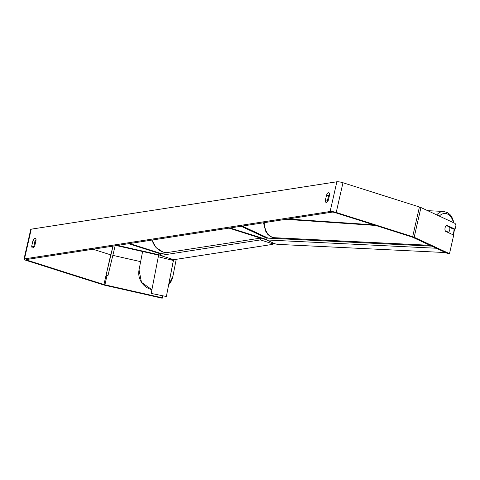 <?xml version="1.0" encoding="UTF-8"?>
<svg xmlns="http://www.w3.org/2000/svg" width="480" height="480" viewBox="0 0 480 480"><rect width="100%" height="100%" fill="white"/><g stroke="black" fill="none" stroke-linecap="round" stroke-linejoin="round"><path stroke-width="0.72" d="M160.386 255.096L117.564 245.412L117.48 245.826L158.67 255.144M161.076 253.524L129.594 243.546L128.562 243.702L160.662 253.884M242.976 225.966L242.88 226.38L268.218 238.158M260.538 238.104L229.056 228.12L230.088 227.964L266.706 239.568M266.976 238.29L241.092 226.254L242.88 226.38M446.328 225.534L449.604 227.058A3.876 2.454 -87.2 0 1 449.712 229.968A3.876 2.454 -87.2 0 1 448.494 232.266L445.164 230.718A3.876 2.454 -87.2 0 1 444.978 229.818M447.498 232.218L448.494 232.266M162.708 296.022L162.306 297.804L104.898 284.82A2.322 0.426 12.8 0 1 103.944 284.562L27.504 260.328A2.322 0.426 12.8 0 1 26.268 259.65A2.322 0.426 12.8 0 1 26.514 259.53L332.136 212.136A2.322 0.426 12.8 0 1 335.19 212.616L411.636 236.856A2.322 0.426 12.8 0 1 412.392 237.144L447.702 253.554L449.49 253.68L414.18 237.264A4.65 0.846 12.8 0 0 412.668 236.694L336.222 212.46A4.65 0.846 12.8 0 0 330.12 211.5L24.492 258.888A4.65 0.846 12.8 0 0 24 259.14L30.75 229.416A4.65 0.846 12.8 0 1 31.248 229.17L336.87 181.776A4.65 0.846 12.8 0 1 342.972 182.742L419.418 206.976A4.65 0.846 12.8 0 1 420.936 207.546L455.082 223.422L456 225.03L455.064 229.158L446.694 225.27A3.876 2.466 -86 0 0 445.344 231.216L453.714 235.104L449.49 253.68M36.03 239.544A3.876 1.59 -72.4 0 0 34.986 241.242L33.744 246.708A3.876 1.59 -72.4 0 0 33.774 247.284M327.354 201.762A3.876 1.59 107.6 0 1 327.318 201.186L328.56 195.72A3.876 1.59 107.6 0 1 329.61 194.022M328.398 200.064A3.876 1.59 107.6 0 1 326.37 202.404A3.876 1.59 107.6 0 1 326.046 202.38A3.876 1.59 107.6 0 1 325.302 200.544L326.544 195.078A3.876 1.59 107.6 0 1 328.896 192.762A3.876 1.59 107.6 0 1 329.64 194.598L328.398 200.064M32.796 247.92A3.876 1.59 -72.4 0 0 34.818 245.586L36.06 240.12A3.876 1.59 -72.4 0 0 35.316 238.284A3.876 1.59 -72.4 0 0 32.964 240.6L31.722 246.066A3.876 1.59 -72.4 0 0 32.466 247.902A3.876 1.59 -72.4 0 0 32.796 247.92M162.72 296.028L162.222 298.224L104.814 285.234A4.65 0.846 12.8 0 1 102.912 284.724L26.466 260.49A4.65 0.846 12.8 0 1 24 259.14M110.808 254.88A2.322 0.426 12.8 0 1 110.7 254.844L92.964 249.222M140.634 261.66L112.83 255.366M449.688 227.37L453.27 229.032L455.064 229.158M162.222 298.224L162.306 297.804M34.986 241.242L32.964 240.6M33.744 246.708L31.722 246.066M328.56 195.72L326.544 195.078M327.318 201.186L325.302 200.544M272.25 243.642L260.46 239.904L260.886 238.05L160.728 253.578L160.308 255.438L172.092 259.17L174.636 259.572L273.072 244.308L272.25 243.642L272.466 242.676M260.46 239.904L160.308 255.438M266.64 239.874L260.886 238.05M273.348 243.084L273.072 244.308M445.578 252.564L277.416 244.35L274.758 243.738L266.622 239.958L436.284 248.244M266.622 239.958L267.018 238.098L431.766 246.144M158.304 256.752L151.182 293.418L166.362 296.52L173.358 260.49L158.304 256.752L158.724 254.892L160.35 255.258M171.528 259.746L171.684 259.044M166.362 296.52L173.628 259.416M173.598 259.41L173.358 260.49M112.908 246.132L106.056 275.28L113.058 246.108M106.056 275.28L107.946 275.706L115.128 245.784M373.788 224.856L287.766 219.018M375.642 225.444L285.702 219.336M272.292 237.36L272.07 238.344M454.068 229.092A15.306 9.684 -87.2 0 1 453.576 233.01A15.306 9.684 -87.2 0 1 453.108 234.822M429.948 245.298L274.248 237.696A17.238 10.908 -87.2 0 1 264.198 222.672M439.32 216.09A15.306 9.684 -87.2 0 1 453.462 222.666M427.638 210.666L443.736 211.452A17.238 10.908 92.8 0 0 436.74 214.896M31.248 229.17L24.492 258.888M336.87 181.776L330.12 211.5M420.936 207.546L414.18 237.264M27.726 259.338L27.504 260.328M110.7 254.844L103.944 284.562M107.016 275.496L104.898 284.82M342.972 182.742L336.222 212.46M419.418 206.976L412.668 236.694M152.094 240.054A17.238 15.402 81.2 0 0 163.086 252.036A17.238 15.402 81.2 0 0 166.518 252.684M172.782 276.966A17.238 17.004 11 0 0 172.89 276.444L168.72 284.676A17.238 17.004 11 0 0 172.782 276.966L176.214 259.326M142.608 251.508L139.038 269.874A17.238 17.004 11 0 0 151.908 289.674M273.186 238.398L273.372 237.606M453.546 235.026L454.506 229.122M274.248 237.696L270.168 236.394L267.846 234.432L265.614 231.108L263.502 222.78M454.026 222.93L452.43 218.16L450.174 214.752L447.828 212.76L443.736 211.452M166.476 252.69L162.924 252.03L156.024 247.572L151.89 240.084M151.902 289.698L141.474 282.318L139.038 269.874"/></g></svg>
